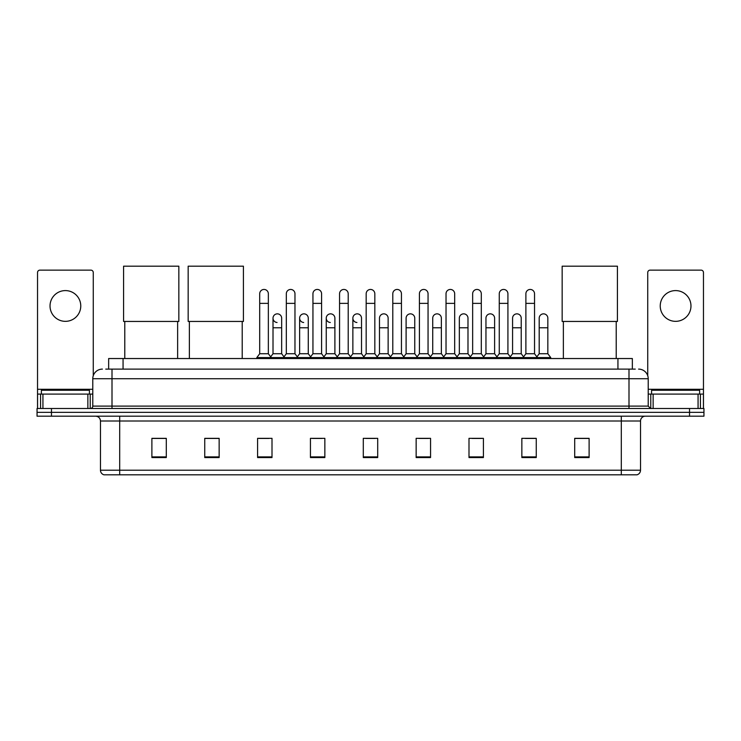 <?xml version="1.0" encoding="UTF-8"?>
<svg xmlns="http://www.w3.org/2000/svg" width="741" height="741" viewBox="0 0 741 741"><rect width="100%" height="100%" fill="white"/><g stroke="black" fill="none" stroke-linecap="round" stroke-linejoin="round"><path stroke-width="1.11" d="M108.649 369.111L108.649 358.533L632.351 358.533L632.351 369.111M105.982 369.111L635.241 369.111M105.759 369.111L112.002 369.111L112.002 378.716L92.782 378.716L92.782 406.105A2.399 2.399 0 0 1 90.383 408.504M102.397 369.111A9.605 9.605 0 0 0 92.782 378.716M638.603 369.111A9.605 9.605 0 0 1 648.218 378.716L648.218 406.105L650.617 408.504M51.462 408.504L37.05 408.504L37.05 412.348L51.462 412.348L37.05 412.348L37.05 416.192L51.462 416.192L51.462 412.348L689.538 412.348L51.462 412.348L51.462 408.504L689.538 408.504L689.538 412.348L703.95 412.348L689.538 412.348L689.538 416.192L51.462 416.192M689.538 416.192L703.95 416.192L703.95 408.504L689.538 408.504M640.53 470.202C640.391 472.499 639.242 474.036 637.065 474.814L621.31 474.814L621.31 470.202L640.53 470.202L640.53 420.999A4.807 4.807 0 0 1 645.328 416.192M621.31 474.814L103.935 474.814A4.807 4.807 0 0 1 100.47 470.202L100.47 420.999C100.192 418.081 98.59 416.479 95.672 416.192M589.114 457.558L589.114 438.339L574.701 438.339L574.701 457.558L589.114 457.558M536.262 457.558L536.262 438.339L521.849 438.339L521.849 457.558L536.262 457.558M483.41 457.558L483.41 438.339L468.997 438.339L468.997 457.558L483.41 457.558M430.558 457.558L430.558 438.339L416.146 438.339L416.146 457.558L430.558 457.558M166.299 457.558L166.299 438.339L151.886 438.339L151.886 457.558L166.299 457.558M219.151 457.558L219.151 438.339L204.738 438.339L204.738 457.558L219.151 457.558M272.003 457.558L272.003 438.339L257.59 438.339L257.59 457.558L272.003 457.558M324.854 457.558L324.854 438.339L310.442 438.339L310.442 457.558L324.854 457.558M377.706 457.558L377.706 438.339L363.294 438.339L363.294 457.558L377.706 457.558M472.165 438.44L481.78 438.44M525.406 438.44L535.011 438.44M312.461 438.44L322.066 438.44M259.22 438.44L268.835 438.44M418.934 438.44L428.539 438.44M365.693 438.44L375.307 438.44M219.151 438.44L204.738 438.44M166.299 438.44L151.886 438.44M589.114 438.44L574.701 438.44M89.42 394.092L89.42 390.248L41.376 390.248L41.376 394.092M65.403 290.592A15.376 15.376 0 0 0 50.027 305.968A15.376 15.376 0 0 0 65.403 321.344A15.376 15.376 0 0 0 80.769 305.968A15.376 15.376 0 0 0 65.403 290.592M87.864 408.504L87.864 394.092L42.932 394.092L42.932 408.504M93.264 375.715L93.264 272.531A2.399 2.399 0 0 0 90.865 270.132L39.931 270.132A2.399 2.399 0 0 0 37.532 272.531L37.532 394.092L42.932 394.092M87.864 394.092L92.782 394.092M37.532 408.504L37.532 394.092M124.784 321.446L124.784 358.533M177.636 321.446L177.636 358.533M123.58 266.186L178.84 266.186L178.84 321.446L123.58 321.446L123.58 266.186M189.363 321.446L189.363 358.533M242.214 321.446L242.214 358.533M188.158 266.186L243.419 266.186L243.419 321.446L188.158 321.446L188.158 266.186M563.364 321.446L563.364 358.533M616.216 321.446L616.216 358.533M562.16 266.186L617.42 266.186L617.42 321.446L562.16 321.446L562.16 266.186M259.702 303.375L268.353 303.375L268.353 353.735L259.702 353.735L259.702 293.769A4.326 4.326 0 0 1 264.296 289.453A4.326 4.326 0 0 1 268.353 293.769A4.326 4.326 0 0 0 264.296 289.453M259.702 353.735L256.821 357.579L256.821 358.533M268.353 353.735L271.234 357.579L256.821 357.579M286.322 353.735L286.322 303.375L294.974 303.375L294.974 353.735L286.322 353.735L283.442 357.579L271.234 357.579L271.234 358.533M286.322 303.375L286.322 293.769A4.326 4.326 0 0 1 290.917 289.453A4.326 4.326 0 0 1 294.974 293.769A4.326 4.326 0 0 0 290.917 289.453M294.974 353.735L297.854 357.579L283.442 357.579L283.442 358.533M312.943 353.735L312.943 303.375L321.585 303.375L321.585 353.735L312.943 353.735L310.053 357.579L297.854 357.579L297.854 358.533M312.943 303.375L312.943 293.769A4.326 4.326 0 0 1 317.537 289.453A4.326 4.326 0 0 1 321.585 293.769A4.326 4.326 0 0 0 317.537 289.453M321.585 353.735L324.475 357.579L310.053 357.579L310.053 358.533M339.554 353.735L339.554 303.375L348.205 303.375L348.205 353.735L339.554 353.735L336.673 357.579L324.475 357.579L324.475 358.533M339.554 303.375L339.554 293.769A4.326 4.326 0 0 1 344.157 289.453A4.326 4.326 0 0 1 348.205 293.769A4.326 4.326 0 0 0 344.157 289.453M348.205 353.735L351.086 357.579L336.673 357.579L336.673 358.533M366.174 353.735L366.174 303.375L374.826 303.375L374.826 353.735L366.174 353.735L363.294 357.579L351.086 357.579L351.086 358.533M366.174 303.375L366.174 293.769A4.326 4.326 0 0 1 370.769 289.453A4.326 4.326 0 0 1 374.826 293.769A4.326 4.326 0 0 0 370.769 289.453M374.826 353.735L377.706 357.579L363.294 357.579L363.294 358.533M392.795 353.735L392.795 303.375L401.446 303.375L401.446 353.735L392.795 353.735L389.914 357.579L377.706 357.579L377.706 358.533M392.795 303.375L392.795 293.769A4.326 4.326 0 0 1 397.389 289.453A4.326 4.326 0 0 1 401.446 293.769A4.326 4.326 0 0 0 397.389 289.453M401.446 353.735L404.327 357.579L389.914 357.579L389.914 358.533M419.415 353.735L419.415 303.375L428.057 303.375L428.057 353.735L419.415 353.735L416.525 357.579L404.327 357.579L404.327 358.533M419.415 303.375L419.415 293.769A4.326 4.326 0 0 1 424.009 289.453A4.326 4.326 0 0 1 428.057 293.769A4.326 4.326 0 0 0 424.009 289.453M428.057 353.735L430.947 357.579L416.525 357.579L416.525 358.533M446.026 353.735L446.026 303.375L454.678 303.375L454.678 353.735L446.026 353.735L443.146 357.579L430.947 357.579L430.947 358.533M446.026 303.375L446.026 293.769A4.326 4.326 0 0 1 450.63 289.453A4.326 4.326 0 0 1 454.678 293.769A4.326 4.326 0 0 0 450.63 289.453M454.678 353.735L457.558 357.579L443.146 357.579L443.146 358.533M472.647 353.735L472.647 303.375L481.298 303.375L481.298 353.735L472.647 353.735L469.766 357.579L457.558 357.579L457.558 358.533M472.647 303.375L472.647 293.769A4.326 4.326 0 0 1 477.241 289.453A4.326 4.326 0 0 1 481.298 293.769A4.326 4.326 0 0 0 477.241 289.453M481.298 353.735L484.179 357.579L469.766 357.579L469.766 358.533M499.267 353.735L499.267 303.375L507.918 303.375L507.918 353.735L499.267 353.735L496.387 357.579L484.179 357.579L484.179 358.533M499.267 303.375L499.267 293.769A4.326 4.326 0 0 1 503.861 289.453A4.326 4.326 0 0 1 507.918 293.769A4.326 4.326 0 0 0 503.861 289.453M507.918 353.735L510.799 357.579L496.387 357.579L496.387 358.533M525.888 353.735L525.888 303.375L534.539 303.375L534.539 353.735L525.888 353.735L523.007 357.579L510.799 357.579L510.799 358.533M525.888 303.375L525.888 293.769A4.326 4.326 0 0 1 530.482 289.453A4.326 4.326 0 0 1 534.539 293.769A4.326 4.326 0 0 0 530.482 289.453M534.539 353.735L537.42 357.579L523.007 357.579L523.007 358.533M547.84 353.735L547.84 327.781L539.198 327.781L539.198 353.735L547.84 353.735L550.73 357.579L537.42 357.579L537.42 358.533M277.06 322.492A4.326 4.326 0 0 1 273.012 318.176A4.326 4.326 0 0 1 277.606 313.86A4.326 4.326 0 0 1 281.663 318.176L281.663 327.781L273.012 327.781L273.012 318.176M281.663 327.781L281.663 353.735L273.012 353.735L273.012 327.781M273.012 353.735L270.678 356.838M281.663 353.735L283.988 356.838M303.68 322.492A4.326 4.326 0 0 1 299.633 318.176A4.326 4.326 0 0 1 304.227 313.86A4.326 4.326 0 0 1 308.275 318.176L308.275 327.781L299.633 327.781L299.633 318.176M308.275 327.781L308.275 353.735L299.633 353.735L299.633 327.781M299.633 353.735L297.298 356.838M308.275 353.735L310.609 356.838M330.301 322.492A4.326 4.326 0 0 1 326.244 318.176A4.326 4.326 0 0 1 330.847 313.86A4.326 4.326 0 0 1 334.895 318.176L334.895 327.781L326.244 327.781L326.244 318.176M334.895 327.781L334.895 353.735L326.244 353.735L326.244 327.781M326.244 353.735L323.919 356.838M334.895 353.735L337.229 356.838M356.921 322.492A4.326 4.326 0 0 1 352.864 318.176A4.326 4.326 0 0 1 357.458 313.86A4.326 4.326 0 0 1 361.515 318.176L361.515 327.781L352.864 327.781L352.864 318.176M361.515 327.781L361.515 353.735L352.864 353.735L352.864 327.781M352.864 353.735L350.539 356.838M361.515 353.735L363.85 356.838M379.485 318.176A4.326 4.326 0 0 1 384.079 313.86A4.326 4.326 0 0 1 388.136 318.176L388.136 327.781L379.485 327.781L379.485 318.176M388.136 327.781L388.136 353.735L379.485 353.735L379.485 327.781M379.485 353.735L377.15 356.838M388.136 353.735L390.461 356.838M406.105 318.176A4.326 4.326 0 0 1 410.699 313.86A4.326 4.326 0 0 1 414.756 318.176L414.756 327.781L406.105 327.781L406.105 318.176M414.756 327.781L414.756 353.735L406.105 353.735L406.105 327.781M406.105 353.735L403.771 356.838M414.756 353.735L417.081 356.838M432.725 318.176A4.326 4.326 0 0 1 437.32 313.86A4.326 4.326 0 0 1 441.367 318.176L441.367 327.781L432.725 327.781L432.725 318.176M441.367 327.781L441.367 353.735L432.725 353.735L432.725 327.781M432.725 353.735L430.391 356.838M441.367 353.735L443.702 356.838M459.337 318.176A4.326 4.326 0 0 1 463.94 313.86A4.326 4.326 0 0 1 467.988 318.176L467.988 327.781L459.337 327.781L459.337 318.176M467.988 327.781L467.988 353.735L459.337 353.735L459.337 327.781M459.337 353.735L457.012 356.838M467.988 353.735L470.322 356.838M485.957 318.176A4.326 4.326 0 0 1 490.551 313.86A4.326 4.326 0 0 1 494.608 318.176L494.608 327.781L485.957 327.781L485.957 318.176M494.608 327.781L494.608 353.735L485.957 353.735L485.957 327.781M485.957 353.735L483.632 356.838M494.608 353.735L496.933 356.838M512.577 318.176A4.326 4.326 0 0 1 517.172 313.86A4.326 4.326 0 0 1 521.229 318.176L521.229 327.781L512.577 327.781L512.577 318.176M521.229 327.781L521.229 353.735L512.577 353.735L512.577 327.781M512.577 353.735L510.243 356.838M521.229 353.735L523.554 356.838M539.198 327.781L539.198 318.176A4.326 4.326 0 0 1 543.792 313.86A4.326 4.326 0 0 1 547.84 318.176L547.84 327.781M539.198 353.735L536.864 356.838M550.73 357.579L550.73 358.533M675.597 290.592A15.376 15.376 0 0 0 660.231 305.968A15.376 15.376 0 0 0 675.597 321.344A15.376 15.376 0 0 0 690.973 305.968A15.376 15.376 0 0 0 675.597 290.592M698.068 408.504L698.068 394.092L653.136 394.092L653.136 408.504M698.068 394.092L703.468 394.092L703.468 272.531A2.399 2.399 0 0 0 701.069 270.132L650.135 270.132A2.399 2.399 0 0 0 647.736 272.531L647.736 375.715M648.218 394.092L653.136 394.092M703.468 394.092L703.468 408.504M699.624 394.092L699.624 390.248L651.58 390.248L651.58 394.092M123.062 369.111L123.062 358.533M617.938 369.111L617.938 358.533M112.002 408.504L112.002 406.105L648.218 406.105M92.782 406.105L112.002 406.105L112.002 378.716L628.998 378.716L628.998 408.504M648.218 378.716L628.998 378.716L628.998 369.111M621.31 416.192L621.31 420.999L100.47 420.999M640.53 420.999L621.31 420.999L621.31 470.202L119.69 470.202L119.69 474.814M100.47 470.202L119.69 470.202L119.69 416.192M377.706 456.891L363.294 456.891M324.854 456.891L310.442 456.891M272.003 456.891L257.59 456.891M219.151 456.891L204.738 456.891M166.299 456.891L151.886 456.891M430.558 456.891L416.146 456.891M483.41 456.891L468.997 456.891M536.262 456.891L521.849 456.891M589.114 456.891L574.701 456.891M92.782 389.284L37.532 389.284M90.226 394.092L90.226 408.504M37.569 394.092L37.569 408.504M40.57 408.504L40.57 394.092M703.468 389.284L648.218 389.284M703.431 408.504L703.431 394.092M700.43 394.092L700.43 408.504M650.774 408.504L650.774 394.092M268.353 303.375L268.353 293.769M294.974 303.375L294.974 293.769M321.585 303.375L321.585 293.769M348.205 303.375L348.205 293.769M374.826 303.375L374.826 293.769M401.446 303.375L401.446 293.769M428.057 303.375L428.057 293.769M454.678 303.375L454.678 293.769M481.298 303.375L481.298 293.769M507.918 303.375L507.918 293.769M534.539 303.375L534.539 293.769"/></g></svg>
